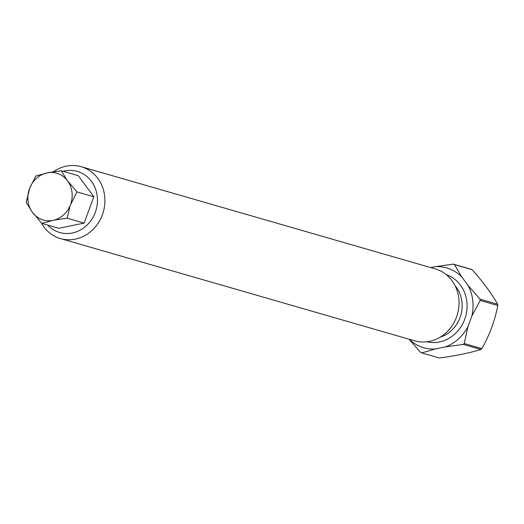 <?xml version="1.0" encoding="UTF-8"?>
<svg xmlns="http://www.w3.org/2000/svg" width="524" height="524" viewBox="0 0 524 524"><rect width="100%" height="100%" fill="white"/><g stroke="black" fill="none" stroke-linecap="round" stroke-linejoin="round"><path stroke-width="0.79" d="M47.638 225.065A31.794 28.722 -73.9 0 0 95.296 212.377A31.794 28.722 -73.9 0 0 90.98 180.747A31.794 28.722 -73.9 0 0 63.162 171.296M53.389 171.787A37.407 33.791 106.1 0 1 81.194 166.698A37.407 33.791 106.1 0 1 102.337 214.886A37.407 33.791 106.1 0 1 60.443 238.571A37.407 33.791 106.1 0 1 41.18 222.707M81.194 166.698L435.352 268.943A37.407 33.791 106.1 0 1 456.502 317.131A37.407 33.791 106.1 0 1 414.602 340.816L60.443 238.571M470.938 269.205A47.127 42.575 106.1 0 1 471.502 269.421A47.127 42.575 106.1 0 1 472.059 269.644L454.439 264.555A47.127 42.575 106.1 0 0 453.312 264.116L470.938 269.205M497.636 304.228A47.127 42.575 106.1 0 1 497.8 305.525L480.181 300.442A47.127 42.575 106.1 0 0 480.017 299.139L497.636 304.228A62.48 15.229 48.1 0 0 472.059 269.644M481.864 348.617A47.127 42.575 106.1 0 1 480.901 349.482L463.275 344.392A47.127 42.575 106.1 0 0 464.238 343.528L481.864 348.617A62.48 26.698 111.2 0 0 497.8 305.525M409.054 339.218L420.634 352.462A47.127 42.575 106.1 0 0 421.761 352.901L439.381 357.984A62.48 11.476 172.9 0 0 480.901 349.482M409.211 339.264A41.52 37.512 -73.9 0 0 435.189 349.01L445.23 346.947A41.52 37.512 -73.9 0 0 467.971 326.531L471.829 316.103A41.52 37.512 -73.9 0 0 468.011 285.364L461.821 276.993A41.52 37.512 -73.9 0 0 435.267 266.677L430.715 267.607M464.238 343.528L467.971 326.531M445.23 346.947L463.275 344.392M471.829 316.103L480.181 300.442M480.017 299.139L468.011 285.364M421.761 352.901L435.189 349.01M453.312 264.116L435.267 266.677M461.821 276.993L454.439 264.555M41.822 223.388L58.773 228.281L84.128 223.086L93.862 196.769L78.24 175.651L61.288 170.758L47.979 172.724L35.933 175.953L29.875 187.723L26.2 202.264L31.912 211.624L41.822 223.388L53.867 220.159L67.177 218.194L70.15 205.532L76.91 191.876L67 180.118L61.288 170.758M93.862 196.769L76.91 191.876M84.128 223.086L67.177 218.194M29.18 189.603A24.333 21.982 -73.9 0 0 31.912 211.624M33.032 213.137A24.333 21.982 -73.9 0 0 52.046 220.532M53.867 220.159A24.333 21.982 -73.9 0 0 70.15 205.532M70.851 203.646A24.333 21.982 -73.9 0 0 68.12 181.625M67 180.118A24.333 21.982 -73.9 0 0 47.979 172.724M46.164 173.097A24.333 21.982 -73.9 0 0 29.875 187.723M440.239 337.142A31.23 28.217 -73.9 0 0 460.007 317.623A31.23 28.217 -73.9 0 0 455.087 285.718M446.265 274.661A34.97 31.597 106.1 0 1 464.696 319.293A34.97 31.597 106.1 0 1 426.883 341.799"/></g></svg>
